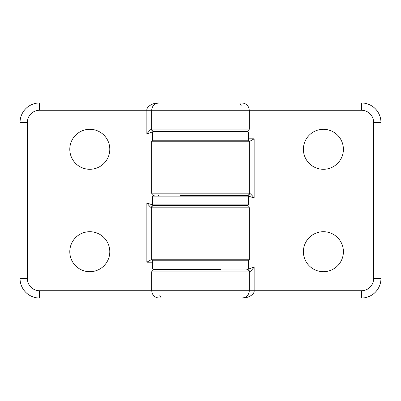 <?xml version="1.0" encoding="UTF-8"?>
<svg xmlns="http://www.w3.org/2000/svg" width="401" height="401" viewBox="0 0 401 401"><rect width="100%" height="100%" fill="white"/><g stroke="black" fill="none" stroke-linecap="round" stroke-linejoin="round"><path stroke-width="0.6" d="M249.272 129.052C249.126 130.531 248.314 131.348 246.831 131.488L154.169 131.488A2.436 2.436 0 0 1 151.728 129.052L151.728 110.275L151.728 129.052L249.272 129.052L249.272 110.275L151.728 110.275C152.195 105.864 154.636 103.423 159.047 102.962L241.953 102.962C246.399 103.393 248.836 105.834 249.272 110.275L361.441 110.275L361.441 102.962A19.509 19.509 0 0 1 380.95 122.465L380.95 278.535A19.509 19.509 0 0 1 361.441 298.038L159.047 298.038C154.601 297.607 152.164 295.166 151.728 290.725L249.272 290.725L249.272 271.948L249.272 290.725C248.805 295.136 246.364 297.577 241.953 298.038A7.313 7.313 0 0 0 249.272 290.725L254.149 290.725C254.69 294.344 247.988 298.369 241.953 298.038M158.475 269.021L158.475 269.512M156.876 259.758L157.814 260.244M159.834 295.602L161.257 298.038L39.559 298.038A19.509 19.509 0 0 1 20.05 278.535L20.05 122.465A19.509 19.509 0 0 1 39.559 102.962L159.047 102.962A7.313 7.313 0 0 0 151.728 110.275A7.313 7.313 0 0 1 159.047 102.962C153.012 102.631 146.31 106.656 146.851 110.275L39.559 110.275A12.19 12.19 0 0 0 27.363 122.465L27.363 278.535A12.19 12.19 0 0 0 39.559 290.725L151.728 290.725L151.728 271.948C151.874 270.469 152.686 269.652 154.169 269.512L220.485 269.512M158.475 140.756L158.475 141.242M158.475 195.623L158.475 196.109M69.794 251.708A19.995 19.995 0 0 0 99.789 269.026A19.995 19.995 0 0 0 99.789 234.39A19.995 19.995 0 0 0 69.794 251.708M109.789 149.292A19.995 19.995 0 0 0 79.794 131.974A19.995 19.995 0 0 0 79.794 166.61A19.995 19.995 0 0 0 109.789 149.292M152.46 262.194L146.851 262.194L151.077 259.758L151.728 259.758L151.728 207.813L151.728 259.758L249.272 259.758L249.272 207.813L151.728 207.813A2.436 2.436 0 0 1 154.169 205.377L246.831 205.377C248.314 205.523 249.126 206.335 249.272 207.813M154.169 131.488L220.485 131.488M159.768 205.377L154.169 205.377A2.436 2.436 0 0 0 151.728 207.813L151.453 207.813C150.185 206.956 148.651 205.332 146.851 202.936L153.748 205.377A2.436 2.301 -90 0 0 151.453 207.813M151.453 129.052A2.436 2.301 -90 0 0 153.748 131.488L146.851 133.929C148.651 131.533 150.185 129.909 151.453 129.052L151.728 129.052M242.525 131.979L242.525 131.488M244.124 141.242L243.186 140.756M242.525 260.244L242.525 259.758M242.525 205.377L242.525 204.891M343.396 149.292A19.995 19.995 0 0 0 313.402 131.974A19.995 19.995 0 0 0 313.402 166.61A19.995 19.995 0 0 0 343.396 149.292M303.407 251.708A19.995 19.995 0 0 0 333.401 269.026A19.995 19.995 0 0 0 333.401 234.39A19.995 19.995 0 0 0 303.407 251.708M241.166 105.398L239.743 102.962L361.441 102.962A19.509 19.509 0 0 1 380.95 122.465L373.637 122.465A12.19 12.19 0 0 0 361.441 110.275M248.54 138.806L254.149 138.806L249.923 141.242L249.272 141.242L249.272 193.187L249.272 141.242L151.728 141.242L151.728 193.187L249.272 193.187A2.436 2.436 0 0 1 246.831 195.623L180.49 195.623M241.232 195.623L246.831 195.623A2.436 2.436 0 0 0 249.272 193.187L249.547 193.187C250.815 194.044 252.349 195.668 254.149 198.064L247.252 195.623A2.436 2.301 90 0 0 249.547 193.187M249.547 271.948A2.436 2.301 90 0 0 247.252 269.512L254.149 267.071C252.349 269.467 250.815 271.091 249.547 271.948L151.728 271.948M246.831 269.512A2.436 2.436 0 0 1 249.272 271.948A2.436 2.436 0 0 0 246.831 269.512M248.54 260.244L152.46 260.244L152.46 269.021L248.54 269.021L248.54 260.244M155.723 131.979L152.46 131.979L152.46 140.756L248.54 140.756L248.54 131.979L155.723 131.979M248.54 196.109L152.46 196.109L152.46 204.891L248.54 204.891L248.54 196.109M220.009 259.758L220.009 260.229L180.991 260.229L180.991 259.758M180.991 141.242L180.991 140.771L220.009 140.771L220.009 141.242M152.46 133.929L146.851 133.929L146.851 110.275L151.728 110.275M146.851 262.194L146.851 202.936L152.46 202.936M27.363 122.465L20.05 122.465A19.509 19.509 0 0 1 39.559 102.962L39.559 110.275M39.559 290.725L39.559 298.038A19.509 19.509 0 0 1 20.05 278.535L27.363 278.535M151.728 207.813A2.436 2.436 0 0 1 154.169 205.377M248.54 267.071L254.149 267.071L254.149 290.725L361.441 290.725A12.19 12.19 0 0 0 373.637 278.535L373.637 122.465M254.149 138.806L254.149 198.064L248.54 198.064M373.637 278.535L380.95 278.535A19.509 19.509 0 0 1 361.441 298.038L361.441 290.725M151.728 193.187C151.874 194.665 152.686 195.477 154.169 195.623M220.009 205.377L220.009 204.891M180.991 205.377L180.991 204.891M220.009 196.109L220.009 195.623M180.991 196.109L180.991 195.623M220.009 131.979L220.009 131.488M180.991 131.979L180.991 131.488M220.009 269.512L220.009 269.021M180.991 269.512L180.991 269.021"/></g></svg>

